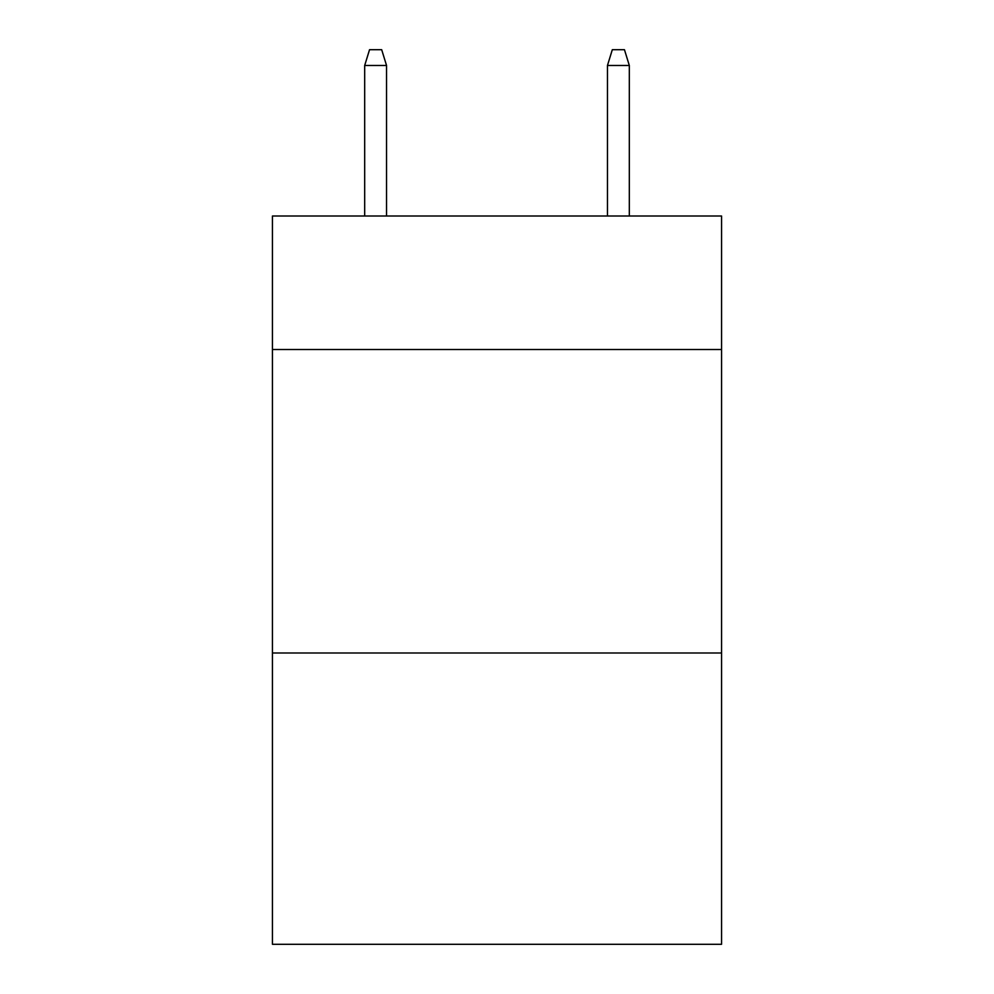 <?xml version="1.0" encoding="UTF-8"?>
<svg xmlns="http://www.w3.org/2000/svg" width="994" height="994" viewBox="0 0 994 994"><rect width="100%" height="100%" fill="white"/><g stroke="black" fill="none" stroke-linecap="round" stroke-linejoin="round"><path stroke-width="1.49" d="M721.557 349.515L721.557 215.996L272.443 215.996L272.443 349.515L721.557 349.515L721.557 944.3L272.443 944.3L272.443 349.515M721.557 652.983L272.443 652.983M386.542 215.996L386.542 65.48L364.686 65.48L364.686 215.996M364.686 65.48L369.544 49.7L381.684 49.7L386.542 65.48M607.458 65.48L612.316 49.7L624.456 49.7L629.314 65.48L607.458 65.48L607.458 215.996M629.314 65.48L629.314 215.996"/></g></svg>
